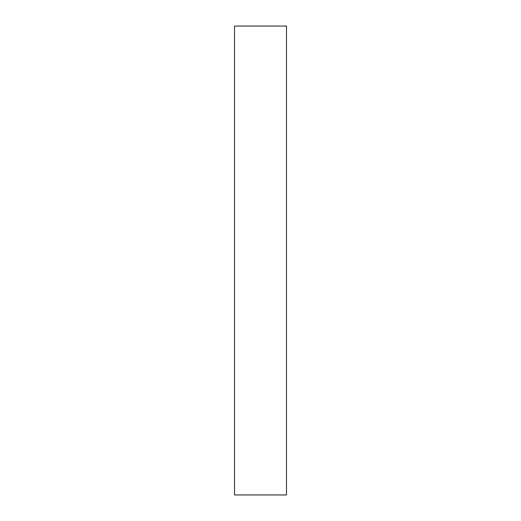 <?xml version="1.0" encoding="UTF-8"?>
<svg xmlns="http://www.w3.org/2000/svg" width="521" height="521" viewBox="0 0 521 521"><rect width="100%" height="100%" fill="white"/><g stroke="black" fill="none" stroke-linecap="round" stroke-linejoin="round"><path stroke-width="0.78" d="M286.478 494.95L234.522 494.95L234.522 26.05L286.478 26.05L286.478 494.95"/></g></svg>
